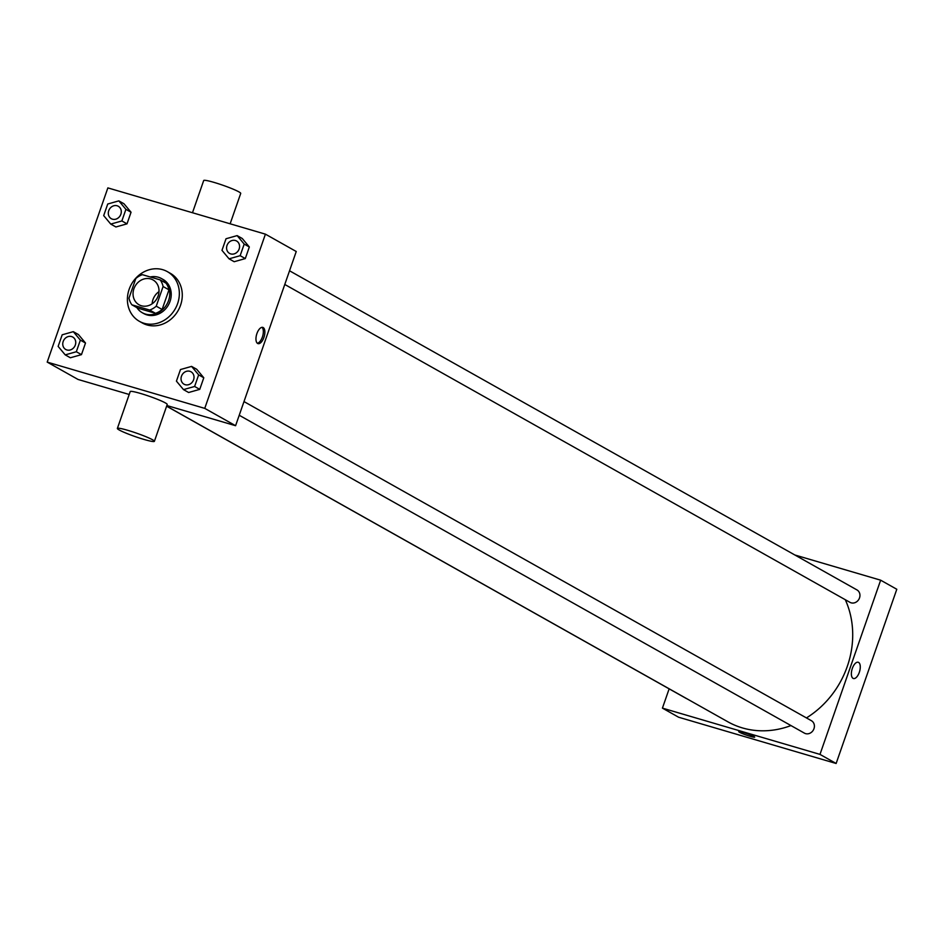 <?xml version="1.0" encoding="UTF-8"?>
<svg xmlns="http://www.w3.org/2000/svg" width="944" height="944" viewBox="0 0 944 944"><rect width="100%" height="100%" fill="white"/><g stroke="black" fill="none" stroke-linecap="round" stroke-linejoin="round"><path stroke-width="1.42" d="M152.149 303.803A14.254 12.555 119.4 0 1 158.993 291.637M150.698 278.952A14.254 12.555 119.4 0 1 153.022 279.931A14.254 12.555 119.4 0 1 156.975 298.505A14.254 12.555 119.4 0 1 139.039 304.77A14.254 12.555 119.4 0 1 134.437 287.472A14.254 12.555 119.4 0 1 150.698 278.952M135.818 278.515L128.974 298.174A19.14 16.862 119.4 0 0 131.889 304.818L149.671 310.045A19.14 16.862 119.4 0 0 156.244 306.186L163.088 286.528A19.14 16.862 119.4 0 0 160.173 279.884L142.391 274.669A19.14 16.862 119.4 0 0 135.818 278.515M156.244 306.186L162.12 309.49L168.964 289.832L163.088 286.528M168.964 289.832A19.14 16.862 119.4 0 0 166.05 283.188L160.173 279.884M162.12 309.49A19.14 16.862 119.4 0 1 155.548 313.337L149.671 310.045M131.889 304.818L137.765 308.122L155.548 313.337M136.88 307.626A19.6 17.275 -60.6 0 0 142.296 312.735A19.6 17.275 -60.6 0 0 168.575 300.546A19.6 17.275 -60.6 0 0 161.507 278.574A19.6 17.275 -60.6 0 0 150.249 276.97M161.507 278.574L162.982 279.4A19.6 17.275 119.4 0 1 170.038 301.372A19.6 17.275 119.4 0 1 143.771 313.561L142.296 312.735M162.71 269.677A28.509 25.122 119.4 0 1 167.348 271.636A28.509 25.122 119.4 0 1 175.265 308.794A28.509 25.122 119.4 0 1 139.393 321.326A28.509 25.122 119.4 0 1 130.189 286.716A28.509 25.122 119.4 0 1 162.71 269.677M167.348 271.636L170.286 273.288A28.509 25.122 119.4 0 1 178.204 310.446A28.509 25.122 119.4 0 1 142.332 322.978L139.393 321.326M183.502 389.612L188.635 392.503L199.75 389.365L203.786 377.765L196.718 369.293L191.585 366.402L180.469 369.541L176.434 381.14L183.502 389.612L194.606 386.474L198.653 374.874L191.585 366.402M65.219 354.873L70.352 357.764L81.467 354.637L85.503 343.026L78.435 334.554L73.302 331.663L62.186 334.801L58.139 346.401L65.219 354.873L76.322 351.746L80.37 340.135L73.302 331.663M47.2 362.107L204.754 408.374L265.417 234.159L107.864 187.891L47.2 362.107L78.033 379.453L129.198 394.474M229.05 258.821L234.183 261.712L245.298 258.573L249.334 246.974L242.266 238.502L237.133 235.611L226.017 238.749L221.982 250.349L229.05 258.821L240.154 255.694L244.201 244.083L237.133 235.611M110.755 224.082L115.9 226.973L127.003 223.846L131.051 212.235L123.983 203.762L118.838 200.871L107.734 204.01L103.687 215.61L110.755 224.082L121.87 220.955L125.906 209.344L118.838 200.871M166.852 405.531L235.587 425.709L296.251 251.505L265.417 234.159M235.587 425.709L204.754 408.374M263.187 327.556A8.461 3.918 -73.6 0 1 264.049 337.043A8.461 3.918 -73.6 0 1 258.031 343.628A8.461 3.918 -73.6 0 1 256.65 334.412A8.461 3.918 -73.6 0 1 262.798 327.391A8.461 3.918 -73.6 0 1 263.187 327.556M117.375 428.434L130.201 391.583A19.6 1.841 19.2 0 1 140.632 393.483A19.6 1.841 19.2 0 1 167.218 404.469L154.391 441.32A19.6 1.841 19.2 0 1 135.275 436.624A19.6 1.841 19.2 0 1 117.375 428.434A19.6 1.841 19.2 0 1 127.806 430.334A19.6 1.841 19.2 0 1 154.391 441.32M230.135 223.799L240.72 193.414A19.6 1.841 -160.8 0 0 222.819 185.225A19.6 1.841 -160.8 0 0 203.703 180.516L192.482 212.742M261.984 327.344A8.461 3.918 -73.6 0 1 262.656 336.17A8.461 3.918 -73.6 0 1 257.323 343.238M845.305 599.723A89.078 78.494 119.4 0 1 806.447 717.924M790.966 725.57A89.078 78.494 119.4 0 1 727.871 721.806L166.64 406.144M243.989 401.578L811.403 720.709A7.127 6.278 119.4 0 1 813.386 729.995A7.127 6.278 119.4 0 1 804.418 733.134L239.233 415.254M289.537 270.786L856.951 589.917A7.127 6.278 119.4 0 1 858.934 599.204A7.127 6.278 119.4 0 1 849.966 602.343L284.781 284.463M686.866 698.749A7.127 6.278 119.4 0 1 686.123 698.395L166.616 406.203M669.143 688.849L662.428 708.13L819.982 754.398L880.646 580.182L794.848 554.989M662.428 708.13L678.583 717.216L836.136 763.484L819.982 754.398M836.136 763.484L896.8 589.268L880.646 580.182M858.202 662.263A8.461 3.918 -73.6 0 1 858.592 662.428A8.461 3.918 -73.6 0 1 859.453 671.927A8.461 3.918 -73.6 0 1 853.435 678.512A8.461 3.918 -73.6 0 1 852.054 669.284A8.461 3.918 -73.6 0 1 858.202 662.263A8.461 3.918 -73.6 0 1 858.592 662.428A8.461 3.918 -73.6 0 1 859.453 671.927A8.461 3.918 -73.6 0 1 853.435 678.512M743.223 732.402A8.461 0.802 19.2 0 1 754.704 737.146A8.461 0.802 19.2 0 1 746.444 735.116A8.461 0.802 19.2 0 1 738.715 731.576A8.461 0.802 19.2 0 1 743.223 732.402M754.704 737.146A8.461 0.802 19.2 0 1 746.444 735.105A8.461 0.802 19.2 0 1 738.715 731.576M118.295 206.264L118.283 206.264A7.127 6.278 119.4 0 1 118.295 206.264A7.127 6.278 119.4 0 1 120.277 215.562A7.127 6.278 119.4 0 1 111.309 218.689A7.127 6.278 119.4 0 1 111.298 218.689A7.127 6.278 119.4 0 1 108.997 210.028A7.127 6.278 119.4 0 1 117.127 205.768A7.127 6.278 119.4 0 1 118.283 206.264A7.127 6.278 119.4 0 1 120.266 215.551A7.127 6.278 119.4 0 1 111.298 218.689L111.309 218.689M115.9 226.973L127.003 223.846L121.87 220.955M127.003 223.846L131.051 212.235L125.906 209.344M131.051 212.235L123.983 203.762M72.747 337.055L72.747 337.055A7.127 6.278 119.4 0 1 74.729 346.354A7.127 6.278 119.4 0 1 65.761 349.481A7.127 6.278 119.4 0 1 65.75 349.481A7.127 6.278 119.4 0 1 63.449 340.819A7.127 6.278 119.4 0 1 71.579 336.56A7.127 6.278 119.4 0 1 72.735 337.055A7.127 6.278 119.4 0 1 74.718 346.342A7.127 6.278 119.4 0 1 65.75 349.481L65.761 349.481M70.352 357.764L81.467 354.637L76.322 351.746M81.467 354.637L85.503 343.026L80.37 340.135M85.503 343.026L78.435 334.554M236.578 241.003L236.578 241.003A7.127 6.278 119.4 0 1 238.561 250.29A7.127 6.278 119.4 0 1 229.593 253.429L229.593 253.429A7.127 6.278 119.4 0 1 227.28 244.767A7.127 6.278 119.4 0 1 235.41 240.508A7.127 6.278 119.4 0 1 236.566 241.003A7.127 6.278 119.4 0 1 238.549 250.29A7.127 6.278 119.4 0 1 229.581 253.417L229.581 253.417M234.183 261.712L245.298 258.573L240.154 255.694M245.298 258.573L249.334 246.974L244.201 244.083M249.334 246.974L242.266 238.502M191.03 371.794L191.03 371.794A7.127 6.278 119.4 0 1 193.013 381.081A7.127 6.278 119.4 0 1 184.045 384.22L184.045 384.22A7.127 6.278 119.4 0 1 181.732 375.559A7.127 6.278 119.4 0 1 189.862 371.299A7.127 6.278 119.4 0 1 191.018 371.794A7.127 6.278 119.4 0 1 193.001 381.081A7.127 6.278 119.4 0 1 184.033 384.208L184.033 384.208M188.635 392.503L199.75 389.365L194.606 386.474M199.75 389.365L203.786 377.765L198.653 374.874M203.786 377.765L196.718 369.293"/></g></svg>
